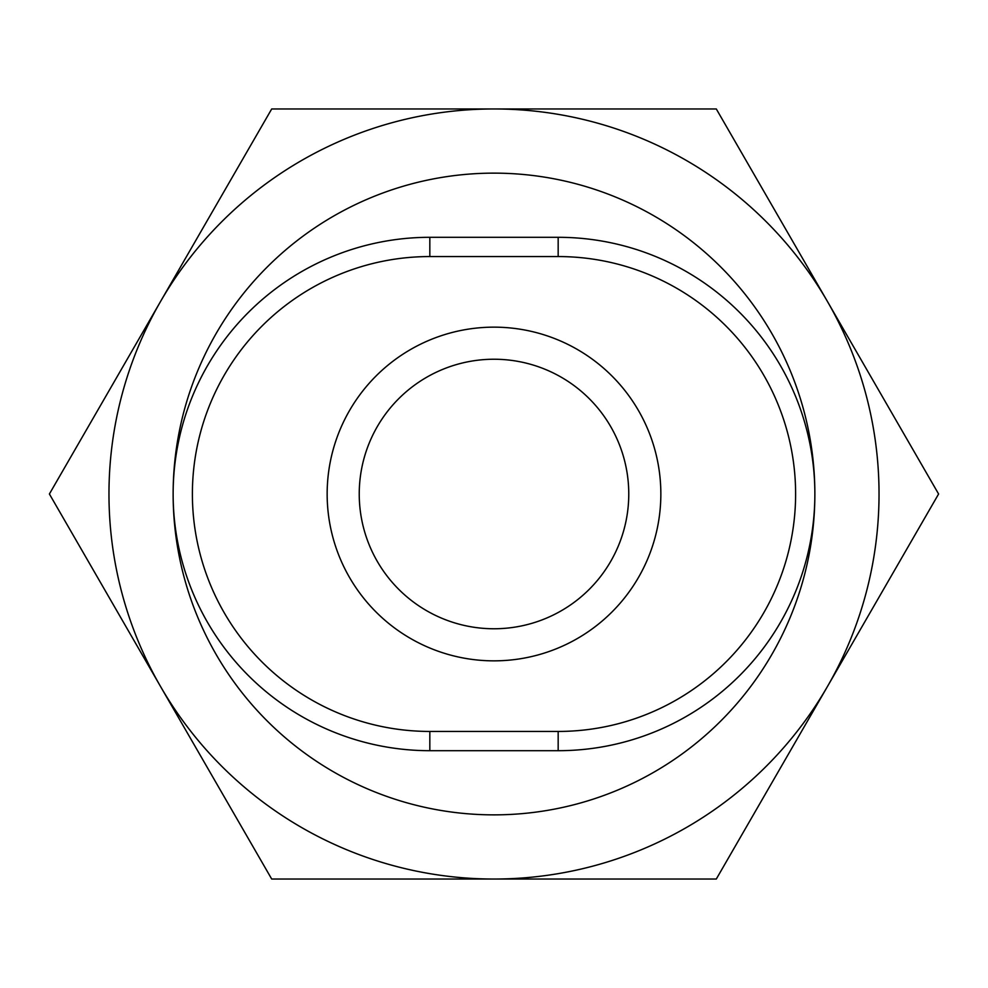 <?xml version="1.0" encoding="UTF-8"?>
<svg xmlns="http://www.w3.org/2000/svg" width="988" height="988" viewBox="0 0 988 988"><rect width="100%" height="100%" fill="white"/><g stroke="black" fill="none" stroke-linecap="round" stroke-linejoin="round"><path stroke-width="1.48" d="M814.865 494A320.865 320.865 0 0 1 494 814.865A320.865 320.865 0 0 1 173.135 494A320.865 320.865 0 0 1 494 173.135A320.865 320.865 0 0 1 814.865 494M494 628.763A134.763 134.763 0 0 1 359.237 494A134.763 134.763 0 0 1 494 359.237A134.763 134.763 0 0 1 628.763 494A134.763 134.763 0 0 1 494 628.763A134.763 134.763 0 0 1 359.237 494A134.763 134.763 0 0 1 494 359.237A134.763 134.763 0 0 1 628.763 494M558.171 731.441L558.171 750.695A256.695 256.695 0 0 0 814.865 494A256.695 256.695 0 0 0 558.171 237.305L429.829 237.305A256.695 256.695 0 0 0 173.135 494A256.695 256.695 0 0 0 429.829 750.695L558.171 750.695A256.695 256.695 0 0 0 814.865 494A256.695 256.695 0 0 0 558.171 237.305L558.171 256.559A237.441 237.441 0 0 1 795.612 494A237.441 237.441 0 0 1 558.171 731.441L429.829 731.441A237.441 237.441 0 0 1 192.388 494A237.441 237.441 0 0 1 429.829 256.559L558.171 256.559M271.7 108.964L494 108.964A385.036 385.036 0 0 0 160.55 301.488L271.7 108.964M716.3 108.964L827.45 301.488A385.036 385.036 0 0 0 494 108.964L716.3 108.964M938.6 494L827.45 686.512A385.036 385.036 0 0 0 827.45 301.488L938.6 494M716.3 879.036L494 879.036A385.036 385.036 0 0 0 827.45 686.512L716.3 879.036M494 879.036L271.7 879.036L160.55 686.512A385.036 385.036 0 0 0 494 879.036M160.55 686.512L49.4 494L160.55 301.488A385.036 385.036 0 0 0 160.55 686.512M660.849 494A166.849 166.849 0 0 0 494 327.151A166.849 166.849 0 0 0 327.151 494A166.849 166.849 0 0 0 494 660.849A166.849 166.849 0 0 0 660.849 494M429.829 256.559L429.829 237.305A256.695 256.695 0 0 0 173.135 494A256.695 256.695 0 0 0 429.829 750.695L429.829 731.441"/></g></svg>

